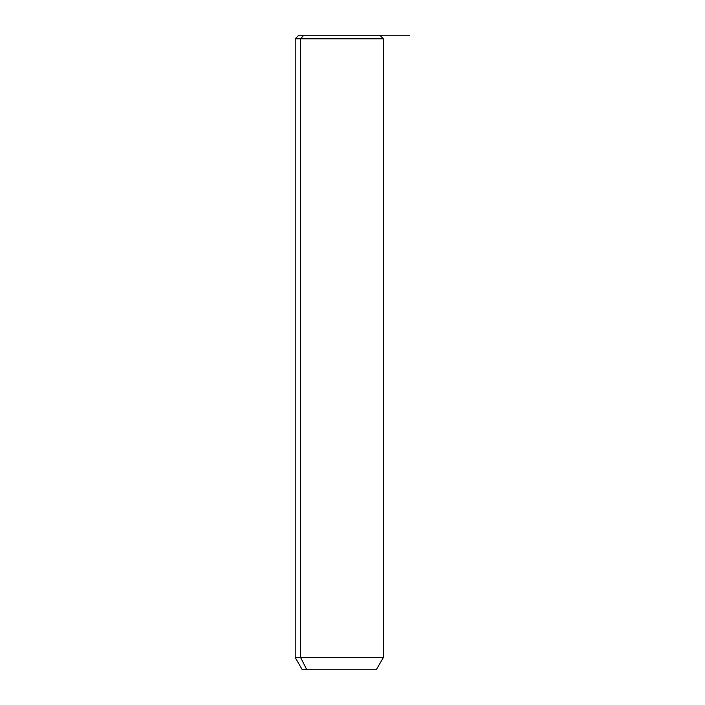<?xml version="1.0" encoding="UTF-8"?>
<svg xmlns="http://www.w3.org/2000/svg" width="705" height="705" viewBox="0 0 705 705"><rect width="100%" height="100%" fill="white"/><g stroke="black" fill="none" stroke-linecap="round" stroke-linejoin="round"><path stroke-width="1.06" d="M374.857 35.25L303.705 35.25L300.612 38.775L295.219 38.775L300.612 38.775L303.705 35.25L409.781 35.25M379.819 35.25L383.344 38.775L383.344 657.536L376.294 669.75L306.798 669.75L300.612 657.536L306.798 669.75L302.269 669.75L295.219 657.536L383.344 657.536L300.612 657.536L300.612 38.775L383.344 38.775L300.612 38.775L300.612 657.536L295.219 657.536L295.219 38.775L298.744 35.25L303.705 35.25M306.798 669.75L371.764 669.75"/></g></svg>

